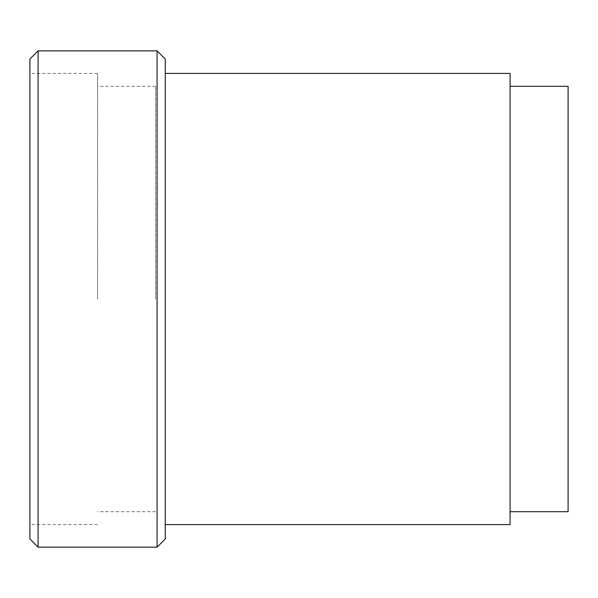 <?xml version="1.0" encoding="UTF-8"?>
<svg xmlns="http://www.w3.org/2000/svg" width="598" height="598" viewBox="0 0 598 598"><rect width="100%" height="100%" fill="white"/><g stroke="black" fill="none" stroke-linecap="round" stroke-linejoin="round"><path stroke-width="0.45" stroke-dasharray="2.99 2.24" d="M568.1 86.299L568.1 511.701M510.094 73.405L510.094 524.596M165.257 59.03L165.257 538.97M157.072 50.845L157.072 547.155M38.085 547.155L38.085 50.845M29.9 538.97L29.9 59.03M29.9 299L29.9 73.405L29.9 299M97.579 299L97.579 73.405L97.579 299M155.585 299L155.585 86.299L155.585 299M97.579 524.596L29.9 524.596M97.579 73.405L29.9 73.405M155.585 511.701L97.579 511.701M155.585 86.299L97.579 86.299"/><path stroke-width="0.9" d="M510.094 511.701L568.1 511.701L568.1 86.299L510.094 86.299M165.257 524.596L510.094 524.596L510.094 73.405L165.257 73.405M157.072 547.155L165.257 538.97L165.257 59.03L157.072 50.845L38.085 50.845L38.085 547.155L157.072 547.155L157.072 50.845M38.085 50.845L29.9 59.03L29.9 538.97L38.085 547.155"/></g></svg>
